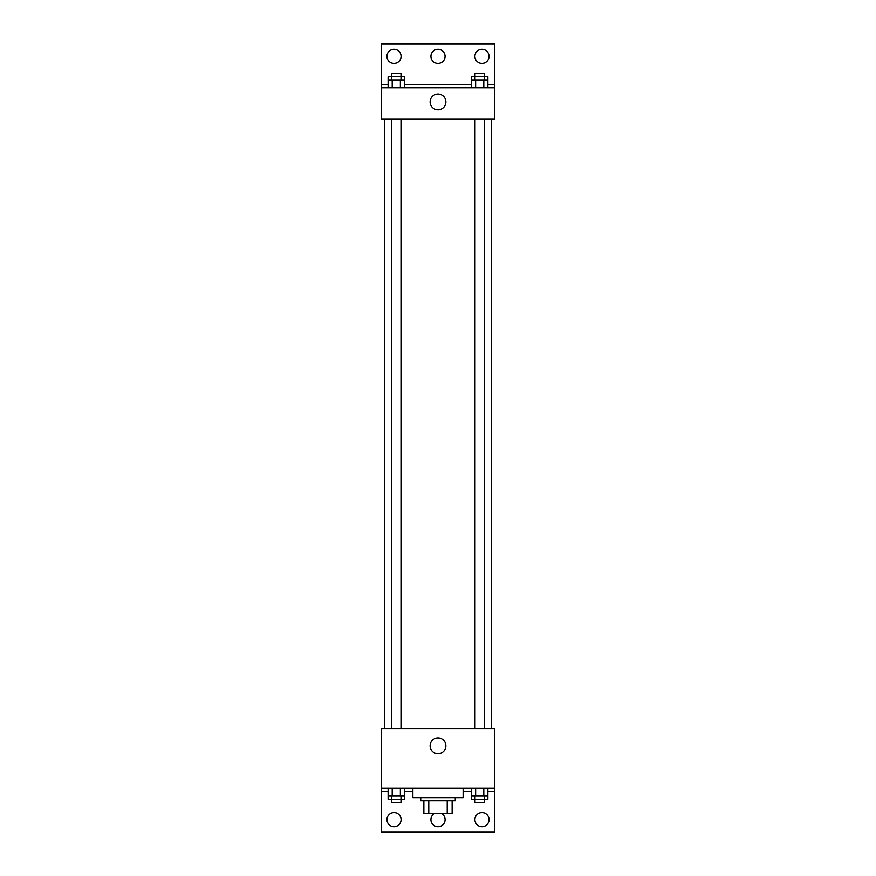 <?xml version="1.0" encoding="UTF-8"?>
<svg xmlns="http://www.w3.org/2000/svg" width="876" height="876" viewBox="0 0 876 876"><rect width="100%" height="100%" fill="white"/><g stroke="black" fill="none" stroke-linecap="round" stroke-linejoin="round"><path stroke-width="1.31" d="M447.22 800.784L447.22 813.355L423.864 813.355L423.864 800.784M447.22 813.355L452.136 813.355L452.136 800.784L452.136 813.355M455.279 797.653L455.279 800.784L420.721 800.784L420.721 797.653M428.78 800.784L428.78 813.355M412.87 788.225L412.87 797.653L463.13 797.653L463.13 788.225M381.465 788.225L381.465 728.547L494.535 728.547L494.535 788.225L381.465 788.225L381.465 832.2L494.535 832.2L494.535 791.367L487.877 791.367M494.535 788.225L494.535 791.367M430.127 745.826A7.873 7.873 0 0 1 441.942 739.005A7.873 7.873 0 0 1 441.942 752.648A7.873 7.873 0 0 1 430.127 745.826M471.551 791.367L463.13 791.367M412.87 791.367L404.449 791.367M388.123 791.367L381.465 791.367M474.912 819.64A7.063 7.063 0 0 1 485.512 813.519A7.063 7.063 0 0 1 485.512 825.761A7.063 7.063 0 0 1 474.912 819.64M386.962 819.64A7.063 7.063 0 0 1 397.562 813.519A7.063 7.063 0 0 1 397.562 825.761A7.063 7.063 0 0 1 386.962 819.64M441.241 813.355A7.063 7.063 0 0 1 436.883 826.615A7.063 7.063 0 0 1 434.759 813.355M491.392 119.18L491.392 728.547M484.428 728.547L484.428 119.18M401 119.18L401 728.547M494.535 119.18L381.465 119.18L381.465 43.8L494.535 43.8L494.535 119.18M494.535 87.775L381.465 87.775M430.127 101.912A7.873 7.873 0 0 1 441.942 95.09A7.873 7.873 0 0 1 441.942 108.733A7.873 7.873 0 0 1 430.127 101.912M381.465 84.633L388.123 84.633M404.449 84.633L471.551 84.633M487.877 84.633L494.535 84.633M430.937 56.36A7.063 7.063 0 0 1 441.537 50.239A7.063 7.063 0 0 1 441.537 62.481A7.063 7.063 0 0 1 430.937 56.36M401.088 56.36A7.063 7.063 0 0 1 390.488 62.481A7.063 7.063 0 0 1 390.488 50.239A7.063 7.063 0 0 1 401.088 56.36M489.038 56.36A7.063 7.063 0 0 1 478.438 62.481A7.063 7.063 0 0 1 478.438 50.239A7.063 7.063 0 0 1 489.038 56.36M484.428 79.924L484.428 73.639L475 73.639L475 76.781L487.877 76.781L487.877 79.924L471.551 79.924L471.551 87.775M487.877 79.924L487.877 87.775M483.793 79.924L483.793 87.775M475.635 79.924L475.635 87.775M401 79.924L401 73.639L391.572 73.639L391.572 76.781L404.449 76.781L404.449 79.924L388.123 79.924L388.123 87.775M404.449 79.924L404.449 87.775M400.365 79.924L400.365 87.775M392.207 79.924L392.207 87.775M475 79.924L475 76.781L471.551 76.781L471.551 79.924M391.572 79.924L391.572 76.781L388.123 76.781L388.123 79.924M487.877 788.225L487.877 796.076L471.551 796.076L471.551 799.219L484.428 799.219L484.428 802.361L475 802.361L475 796.076M471.551 788.225L471.551 796.076M483.793 788.225L483.793 796.076M475.635 788.225L475.635 796.076M484.428 796.076L484.428 799.219L487.877 799.219L487.877 796.076M404.449 788.225L404.449 796.076L388.123 796.076L388.123 799.219L401 799.219L401 802.361L391.572 802.361L391.572 796.076M388.123 788.225L388.123 796.076M400.365 788.225L400.365 796.076M392.207 788.225L392.207 796.076M401 796.076L401 799.219L404.449 799.219L404.449 796.076M384.608 119.18L384.608 728.547M475 728.547L475 119.18M391.572 119.18L391.572 728.547"/></g></svg>
